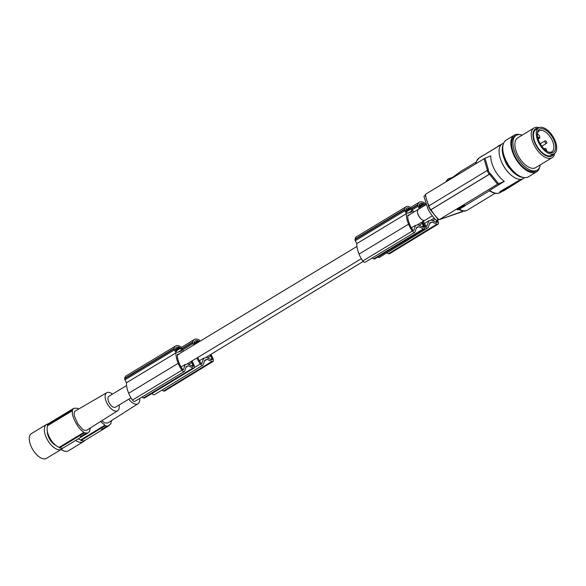 <?xml version="1.0" encoding="UTF-8"?>
<svg xmlns="http://www.w3.org/2000/svg" width="586" height="586" viewBox="0 0 586 586"><rect width="100%" height="100%" fill="white"/><g stroke="black" fill="none" stroke-linecap="round" stroke-linejoin="round"><path stroke-width="0.88" d="M489.515 190.75L464.845 205.723M461.695 207.634L460.999 208.059M463.548 211.041L438.98 219.772L497.551 184.216L504.319 181.36L489.508 190.516M460.098 208.081L457.073 209.37L457.344 209.883L460.2 208.902L460.962 207.993M460.948 207.81L463.87 206.199L463.599 205.693L460.025 207.627L460.45 208.22L463.497 206.587L461.68 207.605M461.761 207.744L464.918 205.942L464.647 205.356L463.658 205.789M461.087 208.228L457.344 209.883M457.82 209.59L457.549 209.085M459.622 208.367L459.893 208.88M464.918 205.862L464.522 205.386M464.859 205.869L464.588 205.364M464.793 205.898L464.237 206.14L463.966 205.627M464.559 205.986L464.288 205.481M464.237 206.14L463.555 206.397M463.9 206.309L462.303 206.917L462.032 206.404M462.691 206.719L462.42 206.213M462.303 206.917L460.296 208.133L460.025 207.627M460.523 207.971L460.252 207.459M463.497 206.587L464.405 206.169L463.577 206.755M463.592 206.47L461.167 207.825M460.2 208.235L459.929 207.722M460.838 207.759L460.567 207.254M461.27 207.503L460.999 206.99M461.541 207.341L461.27 206.829M461.995 207.085L461.724 206.572M463.174 206.492L462.903 205.979M463.577 206.316L463.306 205.803M503.616 143.248A20.298 10.394 58.7 0 0 503.367 143.328A20.298 10.394 58.7 0 0 502.319 143.819A20.298 10.394 58.7 0 0 503.396 165.589A20.298 10.394 58.7 0 0 522.338 179.001A20.298 10.394 58.7 0 0 523.386 178.51A20.298 10.394 58.7 0 0 524.485 177.624M521.65 179.756L520.368 180.195A20.298 10.394 58.7 0 0 521.415 179.704A20.298 10.394 58.7 0 0 521.577 179.609L504.275 190.494L501.213 191.827L499.712 192.303L500.085 191.505L519.006 180.488A20.298 10.394 58.7 0 0 520.368 180.195L519.006 180.488M519.079 180.642L500.276 191.871M499.851 192.12L500.085 191.505M480.872 156.872L500.195 145.108A20.298 10.394 58.7 0 1 500.349 145.013L502.319 143.819M500.847 144.713L498.334 145.855M481.311 156.191L481.04 156.74M481.502 156.55L498.525 146.214M425.421 195.365L425.429 194.296L485.01 158.22L488.424 169.889L488.021 170.057L490.057 173.874L489.12 174.357L487.091 170.541L488.021 170.057M504.319 181.36A20.298 10.394 -121.3 0 1 490.768 155.876L485.01 158.22M446.312 181.616L448.656 180.188M443.28 183.455L444.305 182.832M483.999 158.733L487.464 170.321M489.12 174.357L430.754 209.795A26.092 13.368 58.7 0 1 429.692 207.898L429.348 208.162L429.692 207.898A26.092 13.368 58.7 0 1 428.718 205.972L487.091 170.541M428.381 206.235L429.487 208.14M430.549 210.03L438.372 219.721L436.38 220.402A24.641 12.621 58.7 0 1 427.985 209.121L423.905 196.288L425.253 195.468M462.522 211.663L438.98 219.772A25.513 13.068 58.7 0 1 431.04 209.693L489.522 174.196L497.551 184.216M490.057 173.874L489.522 174.196M438.98 219.772L438.167 219.318M438.035 219.398L436.38 220.402M453.718 177.258L452.788 177.265L460.611 171.515L452.788 177.265C449.902 178.715 448.612 179.169 448.913 178.613L448.378 178.942A18.261 9.354 -121.3 0 0 446.136 181.719M451.073 178.071L450.077 178.437M490.46 173.705L498.561 183.704M424.696 220.373C421.129 221.904 414.954 211.026 418.419 209.305A6.38 3.172 58.9 0 0 418.822 216.102A6.38 3.172 58.9 0 0 424.696 220.373L424.674 220.387A6.38 3.267 58.7 0 0 424.682 220.38A6.38 3.267 58.7 0 0 425.011 220.226L432.292 215.809M418.477 209.275A6.38 3.172 58.9 0 0 418.419 209.305L426.037 204.682M126.569 385.595L108.886 396.275A6.38 3.172 58.9 0 0 109.296 403.073A6.38 3.172 58.9 0 0 115.164 407.343A6.38 3.172 58.9 0 0 115.486 407.197L130.949 397.857M181.023 366.983L185.169 364.477A6.38 3.172 58.9 0 0 186.216 364.426A6.38 3.172 58.9 0 0 186.531 364.28L361.313 258.704M411.387 227.829L415.533 225.324A6.38 3.172 58.9 0 0 416.58 225.273A6.38 3.172 58.9 0 0 416.895 225.127L424.938 220.27M418.419 209.305L410.303 214.205A6.38 3.172 58.9 0 0 409.841 214.623L407.812 215.311A13.881 6.9 -121.1 0 0 409.226 223.149A21.147 10.519 -121.1 0 0 409.739 224.416A21.147 10.519 -121.1 0 0 411.072 227.265A11.83 5.882 -121.1 0 0 413.101 230.43L413.789 230.613L415.533 225.324M407.768 215.875L409.841 214.623M356.94 246.442L179.939 353.358A6.38 3.172 58.9 0 0 179.477 353.776L177.448 354.464A13.881 6.9 -121.1 0 0 178.862 362.302A21.147 10.519 -121.1 0 0 179.375 363.569A21.147 10.519 -121.1 0 0 180.708 366.418A11.83 5.882 -121.1 0 0 182.729 369.583L183.418 369.766L185.169 364.477M177.404 355.028L179.477 353.776M119.061 405.036A10.548 5.245 -121.1 0 1 117.683 410.735A10.548 5.245 -121.1 0 1 107.128 403.446A10.548 5.245 -121.1 0 1 106.777 392.686A10.548 5.245 -121.1 0 1 112.461 394.114M117.683 410.735L86.494 430.351L84.516 430.344L82.465 429.26L77.748 423.685L74.312 415.84L74.1 413.042L74.825 411.262L106.777 392.686M59.486 447.887L59.193 447.323A13.625 6.776 -121.1 0 1 49.671 437.757A13.625 6.776 -121.1 0 1 47.664 425.648L72.517 410.64C71.858 413.401 72.854 417.239 75.506 422.147C78.121 427.143 80.971 430.534 84.04 432.314A57.985 50 -108.7 0 1 84.23 432.937L59.486 447.887A14.203 7.061 58.9 0 0 63.552 447.711L82.348 436.358A14.203 7.061 58.9 0 0 82.604 436.182M90.456 427.941L89.607 430.439A57.985 50 -108.7 0 1 89.797 431.062L87.849 433.025L84.23 432.937M82.348 436.358A14.203 7.061 58.9 0 1 80.201 436.892L84.933 434.028A14.203 7.061 58.9 0 0 87.087 433.493L87.849 433.025M72.517 410.64A57.985 50 -108.7 0 0 72.107 410.141L74.092 408.252L77.674 408.266A57.985 50 -108.7 0 1 78.077 408.764L78.627 408.925M81.498 436.13L80.795 436.365M84.677 434.153L84.186 434.321M83.483 435.515L83.959 435.347L83.454 435.464M82.794 435.969L81.74 436.46L81.403 435.962M81.959 436.431C81.571 436.05 82.567 435.449 84.933 434.629L82.912 435.874L82.648 435.369M82.545 436.123L83.234 435.588M82.45 436.174L82.48 436.226A14.203 7.061 58.9 0 0 82.875 436.035L86.56 433.816A14.203 7.061 58.9 0 0 86.809 433.647L86.706 433.684M84.633 434.863L86.171 434.014A14.203 7.061 58.9 0 0 86.56 433.816M84.501 434.937L83.315 435.735M72.107 410.141L47.363 425.092L47.664 425.648M47.363 425.092A14.203 7.061 -121.1 0 1 48.865 423.392L73.404 408.567M55.692 445.265A9.999 4.974 -121.1 0 1 49.261 438.467A9.999 4.974 -121.1 0 1 47.363 431.486M62.775 448.063A14.496 7.208 -121.1 0 1 61.552 449.257A14.496 7.208 -121.1 0 1 60.827 449.594A14.496 7.208 -121.1 0 1 47.481 439.888A14.496 7.208 -121.1 0 1 46.558 424.44A14.496 7.208 -121.1 0 1 47.283 424.11A14.496 7.208 -121.1 0 1 48.191 423.912M61.552 449.257L46.477 458.362A14.496 7.208 -121.1 0 1 45.759 458.692A14.496 7.208 -121.1 0 1 32.413 448.993A14.496 7.208 -121.1 0 1 31.49 433.545L46.558 424.44M59.193 447.323L84.04 432.314M421.532 222.328A21.147 10.519 -121.1 0 1 422.198 223.508A10.995 5.464 -121.1 0 1 423.304 225.918A9.017 4.483 -121.1 0 1 423.671 226.929L423.282 227.346M423.671 226.929L423.114 227.265M422.198 223.508L419.18 225.339M423.304 225.918L421.993 226.709M410.881 209.099A0.872 0.432 -121.1 0 0 410.354 208.521A10.738 5.34 -121.1 0 0 409.489 208.133A7.743 3.846 -121.1 0 0 406.977 208.118A7.743 3.846 -121.1 0 0 406.054 209.29A10.738 5.34 -121.1 0 0 405.805 210.059A0.872 0.432 -121.1 0 0 405.959 210.762L406.94 212.601A0.872 0.432 -121.1 0 0 407.761 213.223L411.848 211.839A0.872 0.432 -121.1 0 0 411.892 211.824A0.872 0.432 -121.1 0 0 411.863 210.938L410.881 209.099L406.486 211.751M423.7 227.097L423.473 227.434L417.723 224.628M412.346 231.03A2.901 1.443 58.9 0 0 414.756 232.29L365.239 262.198A2.901 1.443 58.9 0 1 362.829 260.946L412.346 231.03A13.844 6.886 -121.1 0 1 409.035 225.28A13.844 6.886 -121.1 0 1 408.596 224.16A18.554 9.229 -121.1 0 1 408.493 223.933A18.554 9.229 -121.1 0 1 406.369 213.685L404.816 210.77A1.45 0.718 -121.1 0 1 404.552 209.649A12.174 6.058 -121.1 0 1 404.604 209.217A10.467 5.208 -121.1 0 1 406.083 206.77A10.467 5.208 -121.1 0 1 410.683 207.4A12.174 6.058 -121.1 0 1 410.852 207.517A1.45 0.718 -121.1 0 1 411.687 208.448L413.24 211.378A18.554 9.229 -121.1 0 1 414.031 211.956M414.756 232.29A2.901 1.443 58.9 0 0 415.115 231.807L416.624 227.361L418.719 226.657L416.39 228.064M422.308 221.86A19.03 9.464 -121.1 0 1 424.564 226.562A2.901 1.443 -121.1 0 1 424.411 228.943A2.901 1.443 -121.1 0 1 423.356 228.892L418.719 226.657M409.489 208.133L405.812 210.352M362.829 260.946A13.844 6.886 -121.1 0 1 359.518 255.188A13.844 6.886 -121.1 0 1 359.079 254.075A18.554 9.229 -121.1 0 1 358.976 253.841A18.554 9.229 -121.1 0 1 356.852 243.6L355.299 240.678A1.45 0.718 -121.1 0 1 355.035 239.557A12.174 6.058 -121.1 0 1 355.079 239.125A10.467 5.208 -121.1 0 1 356.566 236.678L406.083 206.77M424.411 228.943L374.894 258.858A2.901 1.443 -121.1 0 1 373.831 258.8L372.183 258.001M406.369 213.685L356.852 243.6M404.552 209.649L355.035 239.557M404.604 209.217L355.079 239.125M191.168 361.481A21.147 10.519 -121.1 0 1 191.834 362.661A10.995 5.464 -121.1 0 1 192.94 365.071A9.017 4.483 -121.1 0 1 193.307 366.082L193.109 366.587L187.359 363.781M180.517 348.252A0.872 0.432 -121.1 0 0 179.99 347.674A10.738 5.34 -121.1 0 0 179.126 347.286A7.743 3.846 -121.1 0 0 176.613 347.271A7.743 3.846 -121.1 0 0 175.69 348.443A10.738 5.34 -121.1 0 0 175.441 349.212A0.872 0.432 -121.1 0 0 175.595 349.915L176.569 351.754A0.872 0.432 -121.1 0 0 177.397 352.376L181.484 350.992A0.872 0.432 -121.1 0 0 181.528 350.977A0.872 0.432 -121.1 0 0 181.492 350.091L180.517 348.252L176.122 350.904M181.982 370.184L132.465 400.092A2.901 1.443 58.9 0 0 134.875 401.351L184.392 371.443A2.901 1.443 58.9 0 1 181.982 370.184A13.844 6.886 -121.1 0 1 178.671 364.433A13.844 6.886 -121.1 0 1 178.225 363.313A18.554 9.229 -121.1 0 1 178.129 363.086A18.554 9.229 -121.1 0 1 175.998 352.838L174.452 349.923A1.45 0.718 -121.1 0 1 174.189 348.795A12.174 6.058 -121.1 0 1 174.232 348.37A10.467 5.208 -121.1 0 1 175.719 345.923A10.467 5.208 -121.1 0 1 180.312 346.553A12.174 6.058 -121.1 0 1 180.488 346.67A1.45 0.718 -121.1 0 1 181.323 347.601L182.876 350.531A18.554 9.229 -121.1 0 1 183.667 351.109M184.392 371.443A2.901 1.443 58.9 0 0 184.751 370.96L186.26 366.514L188.355 365.81L192.984 368.045L143.467 397.953L141.819 397.154M191.937 361.013A19.03 9.464 -121.1 0 1 194.193 365.715A2.901 1.443 -121.1 0 1 194.039 368.096A2.901 1.443 -121.1 0 1 192.984 368.045M179.126 347.286L175.448 349.505M194.039 368.096L144.522 398.011A2.901 1.443 -121.1 0 1 143.467 397.953M132.465 400.092A13.844 6.886 -121.1 0 1 129.147 394.341A13.844 6.886 -121.1 0 1 128.708 393.228A18.554 9.229 -121.1 0 1 128.612 392.994A18.554 9.229 -121.1 0 1 126.481 382.753L124.935 379.831A1.45 0.718 -121.1 0 1 124.671 378.71A12.174 6.058 -121.1 0 1 124.715 378.278A10.467 5.208 -121.1 0 1 126.202 375.831L175.719 345.923M174.189 348.795L124.671 378.71M174.232 348.37L124.715 378.278M175.998 352.838L126.481 382.753M188.355 365.81L186.018 367.217M193.329 366.25L192.919 366.499M193.307 366.082L192.75 366.411M191.834 362.661L188.817 364.492M192.94 365.071L191.622 365.862M130.722 397.989A6.38 3.362 58.6 0 0 131.638 398.934M199.408 360.749L203.796 358.075A6.38 3.362 58.6 0 0 204.888 357.995A6.38 3.362 58.6 0 0 205.232 357.834L363.232 261.415M424.44 223.434L428.827 220.761A6.38 3.362 58.6 0 0 429.919 220.68A6.38 3.362 58.6 0 0 430.263 220.519L434.189 218.117M139.688 398.443A10.548 5.56 -121.4 0 1 138.047 403.703A10.548 5.56 -121.4 0 1 128.788 399.154M138.047 403.703L107.765 423.004L104.894 422.975L101.759 420.799M100.514 421.583L104.931 425.158A57.985 48.968 -109.4 0 1 105.128 425.78L80.956 440.533A14.203 7.486 58.6 0 0 85.226 440.225L103.583 429.025A14.203 7.486 58.6 0 0 103.832 428.857M111.728 420.521L110.791 423.099A57.985 48.968 -109.4 0 1 110.988 423.722L107.897 426.117L105.128 425.78M103.583 429.025A14.203 7.486 58.6 0 1 101.312 429.633L105.934 426.813A14.203 7.486 58.6 0 0 108.212 426.205L108.923 425.751M102.616 428.857L101.927 429.099M105.766 426.894L105.224 427.084M104.608 428.241L105.114 428.051L104.579 428.19M103.942 428.688L102.916 429.179L102.528 428.688M103.114 429.142C102.638 428.805 103.612 428.22 106.022 427.37L104.059 428.593L103.788 428.088M105.751 426.864L105.963 427.45M103.722 428.82L104.447 428.388M103.671 428.937A14.203 7.486 58.6 0 0 104.096 428.71L107.699 426.513A14.203 7.486 58.6 0 0 107.949 426.352L107.861 426.381M105.758 427.582L107.275 426.74A14.203 7.486 58.6 0 0 107.699 426.513M105.634 427.655L104.469 428.439M80.956 440.533L80.656 439.969A13.625 7.186 -121.4 0 1 78.268 438.826M84.538 440.562A14.496 7.64 -121.4 0 1 83.271 441.756A14.496 7.64 -121.4 0 1 82.494 442.13A14.496 7.64 -121.4 0 1 75.623 440.416M83.271 441.756L68.547 450.744A14.496 7.64 -121.4 0 1 67.771 451.11A14.496 7.64 -121.4 0 1 61.098 449.535M80.656 439.969L104.931 425.158M423.334 221.237A21.147 11.149 -121.4 0 0 424.118 222.848A11.83 6.234 -121.4 0 0 426.154 226.006A0.725 0.381 58.6 0 0 426.872 226.174L428.827 220.761M436.607 220.321A10.995 5.794 -121.4 0 1 436.936 221.149A9.017 4.754 -121.4 0 1 437.295 222.16A0.725 0.381 -121.4 0 1 437.317 222.328L436.885 222.592M437.295 222.16L436.709 222.519M435.142 219.157L432.651 220.68M436.936 221.149L435.552 221.991M437.317 222.328L437.075 222.68L431.128 219.984M424.872 205.393L424.352 204.419L419.708 207.261M420.221 208.213A0.872 0.461 -121.4 0 1 420.147 208.081L419.166 206.243A0.872 0.461 -121.4 0 1 419.027 205.532A10.738 5.662 -121.4 0 1 419.305 204.748A7.743 4.08 -121.4 0 1 420.287 203.54A7.743 4.08 -121.4 0 1 422.924 203.481A10.738 5.662 -121.4 0 1 423.817 203.855A0.872 0.461 -121.4 0 1 424.352 204.419M424.718 227.024L425.355 226.636A13.844 7.296 -121.4 0 1 422.425 221.786M425.355 226.636A2.901 1.531 58.6 0 0 427.846 227.844A2.901 1.531 58.6 0 0 428.234 227.346L429.919 222.797L432.124 222.021L429.648 223.537M437.5 220.014A19.03 10.028 -121.4 0 1 438.233 221.764A2.901 1.531 -121.4 0 1 438.02 224.182A2.901 1.531 -121.4 0 1 436.914 224.16L432.124 222.021M419.298 208.77L417.972 206.287A1.45 0.762 -121.4 0 1 417.73 205.151A12.174 6.417 -121.4 0 1 417.789 204.712A10.467 5.516 -121.4 0 1 419.386 202.199A10.467 5.516 -121.4 0 1 424.183 202.705A12.174 6.417 -121.4 0 1 424.367 202.822A1.45 0.762 -121.4 0 1 425.209 203.745L425.788 204.829M422.924 203.481L419.027 205.854M377.882 257.049A2.901 1.531 58.6 0 0 379.479 257.357L427.846 227.844M438.02 224.182L389.646 253.701A2.901 1.531 -121.4 0 1 388.54 253.672L386.797 252.896M417.73 205.151L411.841 208.741M417.789 204.712L411.68 208.44M199.284 341.675A0.872 0.461 -121.4 0 0 198.786 341.169A10.738 5.662 -121.4 0 0 197.892 340.796A7.743 4.08 -121.4 0 0 195.255 340.854A7.743 4.08 -121.4 0 0 194.274 342.063A10.738 5.662 -121.4 0 0 193.995 342.847A0.872 0.461 -121.4 0 0 194.134 343.557L194.633 344.487M210.125 354.845A21.147 11.149 -121.4 0 1 210.806 356.046A10.995 5.794 -121.4 0 1 211.905 358.464A9.017 4.754 -121.4 0 1 212.257 359.474A0.725 0.381 -121.4 0 1 212.286 359.643L212.044 359.994L206.096 357.299M197.819 357.46A21.147 11.149 -121.4 0 0 199.086 360.163A11.83 6.234 -121.4 0 0 201.123 363.32A0.725 0.381 58.6 0 0 201.84 363.488L203.796 358.075M151.979 393.506A2.901 1.531 58.6 0 0 154.448 394.671L202.815 365.159A2.901 1.531 58.6 0 1 200.324 363.95A13.844 7.296 -121.4 0 1 196.999 358.207A13.844 7.296 -121.4 0 1 196.918 358.002M202.815 365.159A2.901 1.531 58.6 0 0 203.203 364.66L204.888 360.112L207.092 359.335L211.883 361.474L163.509 390.994L161.765 390.21M210.938 354.347A19.03 10.028 -121.4 0 1 213.201 359.079A2.901 1.531 -121.4 0 1 212.989 361.503A2.901 1.531 -121.4 0 1 211.883 361.474M193.71 345.044L192.94 343.601A1.45 0.762 -121.4 0 1 192.691 342.466A12.174 6.417 -121.4 0 1 192.75 342.026A10.467 5.516 -121.4 0 1 194.354 339.514A10.467 5.516 -121.4 0 1 199.152 340.019A12.174 6.417 -121.4 0 1 199.335 340.136A1.45 0.762 -121.4 0 1 200.178 341.059L200.207 341.111M197.892 340.796L193.995 343.176M212.989 361.503L164.615 391.016A2.901 1.531 -121.4 0 1 163.509 390.994M192.691 342.466L182.048 348.963M192.75 342.026L181.88 348.663M207.092 359.335L204.609 360.851M212.286 359.643L211.854 359.907M212.257 359.474L211.678 359.833M210.806 356.046L207.62 357.995M211.905 358.464L210.52 359.306M504.495 159.37A13.478 6.907 58.7 0 0 506.209 163.45A13.478 6.907 58.7 0 0 510.582 169.405M522.961 177.375A20.298 10.394 -121.3 0 1 507.154 164.622A20.298 10.394 -121.3 0 1 503.132 144.713M519.767 134.612A21.455 10.988 58.7 0 0 514.274 135.205L506.187 140.113A21.455 10.988 58.7 0 0 503.096 151.862A21.455 10.988 58.7 0 0 506.751 162.095A21.455 10.988 58.7 0 0 528.455 176.789L536.542 171.881A21.455 10.988 58.7 0 0 539.596 167.281M514.274 135.205A21.455 10.988 58.7 0 0 513.695 154.858A21.455 10.988 58.7 0 0 514.838 157.18A21.455 10.988 58.7 0 0 536.542 171.881M540.292 164.856A20.298 10.394 -121.3 0 1 537.216 170.116L535.941 170.885A20.298 10.394 -121.3 0 1 534.893 171.376A20.298 10.394 -121.3 0 1 515.951 157.964A20.298 10.394 -121.3 0 1 514.874 136.194L516.156 135.417A20.298 10.394 -121.3 0 1 517.204 134.927A20.298 10.394 -121.3 0 1 522.236 135.117M537.216 170.116A20.298 10.394 -121.3 0 1 536.168 170.599A20.298 10.394 -121.3 0 1 517.233 157.195A20.298 10.394 -121.3 0 1 516.156 135.417M534.007 127.968L517.658 137.893A17.397 8.915 58.7 0 0 518.581 156.557A17.397 8.915 58.7 0 0 534.813 168.057A17.397 8.915 58.7 0 0 535.714 167.633L552.063 157.707A17.397 8.915 -121.3 0 1 551.17 158.125A17.397 8.915 -121.3 0 1 550.789 158.242A17.397 8.915 -121.3 0 1 548.672 158.374A17.397 8.915 -121.3 0 1 533.883 144.632A17.397 8.915 -121.3 0 1 534.007 127.968A17.397 8.915 -121.3 0 1 534.908 127.55A17.397 8.915 -121.3 0 1 537.399 127.309A17.397 8.915 -121.3 0 1 539.047 127.653M554.664 153.386A17.397 8.915 -121.3 0 1 552.063 157.707M553.609 154.059A15.8 8.094 -121.3 0 1 548.833 156.535A15.8 8.094 -121.3 0 1 534.893 142.969A15.8 8.094 -121.3 0 1 536.673 128.437A15.8 8.094 -121.3 0 1 537.963 128.283M538.659 127.865L535.89 129.543A15.075 7.721 58.7 0 0 536.688 145.716A15.075 7.721 58.7 0 0 550.759 155.678A15.075 7.721 58.7 0 0 551.536 155.312L554.305 153.635A15.075 7.721 58.7 0 0 553.506 137.461A15.075 7.721 58.7 0 0 539.435 127.499A15.075 7.721 58.7 0 0 538.659 127.865A15.075 7.721 58.7 0 0 539.457 144.039A15.075 7.721 58.7 0 0 553.528 154.001A15.075 7.721 58.7 0 0 554.305 153.635M553.118 138.457A13.478 6.907 58.7 0 0 543.354 128.971A13.478 6.907 58.7 0 0 537.34 133.637A13.478 6.907 58.7 0 0 539.838 143.035A13.478 6.907 58.7 0 0 548.577 152.133A13.478 6.907 58.7 0 0 555.25 149.884A13.478 6.907 58.7 0 0 553.118 138.457M548.005 151.862A12.247 6.27 58.7 0 0 551.294 152.06A12.247 6.27 58.7 0 0 551.902 151.781A12.247 6.27 58.7 0 0 551.602 139.219A12.247 6.27 58.7 0 0 539.853 130.539A12.247 6.27 58.7 0 0 539.193 130.846A12.247 6.27 58.7 0 0 537.377 133.93A12.247 6.27 58.7 0 0 537.325 134.267M537.992 138.53L539.486 137.622A1.736 0.894 58.7 0 1 539.398 137.666A1.736 0.894 58.7 0 1 538.556 137.424L537.56 136.692M539.486 137.622A1.736 0.894 58.7 0 0 539.662 136.362A1.736 0.894 58.7 0 0 538.615 134.846L537.377 133.93M538.812 138.04A1.45 0.74 58.7 0 0 539.589 138.201A1.45 0.74 58.7 0 0 539.75 137.197M546.43 150.888A1.45 0.74 58.7 0 0 546.328 149.459A1.45 0.74 58.7 0 0 544.855 148.463A1.45 0.74 58.7 0 0 544.694 149.459M545.083 142.347A1.45 0.74 58.7 0 0 546.548 143.343A1.45 0.74 58.7 0 0 546.511 141.856A1.45 0.74 58.7 0 0 545.039 140.867A1.45 0.74 58.7 0 0 545.083 142.347M408.596 224.16L359.079 254.075M178.225 363.313L128.708 393.228M459.248 209.224A18.261 9.354 58.7 0 0 466.397 210.601A18.261 9.354 58.7 0 0 467.335 210.162L466.192 210.696C464.83 211.524 462.354 211.128 458.765 209.517M489.522 190.347A20.298 10.394 58.7 0 0 499.228 193.028A20.298 10.394 58.7 0 0 500.276 192.538C497.162 194.193 493.485 193.534 489.251 190.567M425.429 194.296A25.513 13.068 58.7 0 0 428.974 205.818M475.825 163.699L476.491 161.172L479.209 157.846A20.298 10.394 58.7 0 0 476.066 163.553M410.354 208.521L406.127 211.077M411.863 210.938L408.479 212.982M423.356 228.892L373.831 258.8M404.816 210.77L355.299 240.678M179.99 347.674L175.763 350.23M181.492 350.091L178.115 352.135M174.452 349.923L124.935 379.831M423.817 203.855L419.349 206.58M436.914 224.16L388.54 253.672M417.972 206.287L412.361 209.715M198.786 341.169L194.318 343.894M192.94 343.601L182.561 349.937M200.324 363.95L194.42 367.554M538.556 137.424L537.816 137.878M495.141 193.285L467.335 210.162M500.276 192.538L501.77 191.637M521.415 179.704L523.386 178.51M429.355 208.162L430.417 210.052M425.165 194.86L428.666 206.133M476.176 162.058L460.611 171.515M83.893 434.702L84.164 435.208M84.985 434.629L84.714 434.116M82.443 436.255L82.179 435.75M84.531 434.995L84.259 434.49M105.026 427.414L105.297 427.919M106.081 427.362L105.81 426.857M103.627 428.952L103.356 428.454M105.663 427.707L105.392 427.209M419.386 202.199L410.764 207.459M194.354 339.514L181.264 347.498M538.153 139.072L539.589 138.201M541.83 146.207L546.548 143.343M540.248 143.775L545.039 140.867M83.022 435.164L83.293 435.669M544.13 148.91L544.855 148.463M104.425 428.388L104.154 427.875M479.209 157.846L480.857 156.843M450.026 178.584L452.941 177.089M448.913 178.613L452.187 177.529M445.851 181.894L448.378 178.942"/></g></svg>
